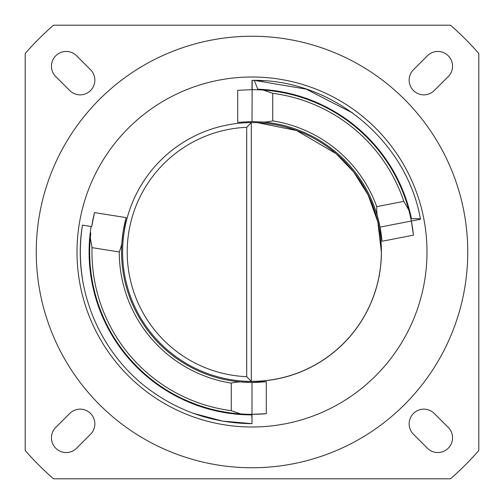 <?xml version="1.0" encoding="UTF-8"?>
<svg xmlns="http://www.w3.org/2000/svg" width="504" height="504" viewBox="0 0 504 504"><rect width="100%" height="100%" fill="white"/><g stroke="black" fill="none" stroke-linecap="round" stroke-linejoin="round"><path stroke-width="0.76" d="M413.463 69.697A14.736 14.736 0 0 0 423.883 94.853A14.736 14.736 0 0 0 434.303 90.537L448.232 76.608A14.736 14.736 0 0 0 448.232 55.768A14.736 14.736 0 0 0 427.392 55.768L413.463 69.697M427.392 448.232A14.736 14.736 0 0 0 451.426 443.457A14.736 14.736 0 0 0 448.232 427.392L434.303 413.463A14.736 14.736 0 0 0 413.463 413.463A14.736 14.736 0 0 0 413.463 434.303L427.392 448.232M55.768 427.392A14.736 14.736 0 0 0 66.188 452.554A14.736 14.736 0 0 0 76.608 448.232L90.537 434.303A14.736 14.736 0 0 0 90.537 413.463A14.736 14.736 0 0 0 69.697 413.463L55.768 427.392M69.697 90.537A14.736 14.736 0 0 0 93.731 85.756A14.736 14.736 0 0 0 90.537 69.697L76.608 55.768A14.736 14.736 0 0 0 55.768 55.768A14.736 14.736 0 0 0 55.768 76.608L69.697 90.537M252 36.25A215.75 215.75 0 0 0 36.25 252A215.75 215.75 0 0 0 252 467.75A215.75 215.75 0 0 0 467.75 252A215.75 215.75 0 0 0 252 36.25M252 426.995A174.995 174.995 0 0 0 426.995 252A174.995 174.995 0 0 0 252 77.005A174.995 174.995 0 0 0 77.005 252A174.995 174.995 0 0 0 252 426.995M257.727 122.724L296.547 130.511L336.162 153.72L353.764 172.091L368.141 194.991L377.83 221.936L381.358 251.956A129.358 129.358 0 0 1 251.307 381.314L252.05 381.314M246.702 376.683L246.702 127.317A124.797 124.797 0 0 0 127.203 252A124.797 124.797 0 0 0 246.702 376.683L251.307 381.402A129.402 129.402 0 0 1 122.598 252A129.402 129.402 0 0 1 251.307 122.598L251.307 381.402A129.402 129.402 0 0 0 381.402 252A129.402 129.402 0 0 0 252 122.598M252.838 122.598A129.402 129.402 0 0 1 381.402 252M94.525 212.606A162.326 162.326 0 0 0 91.671 226.605L94.525 212.606L126.176 217.615A130.442 130.442 0 0 0 252 382.441L266.276 381.654L266.276 413.702L252 414.326A162.326 162.326 0 0 0 266.276 413.702M126.176 217.615L123.165 231.594L121.886 242.764C121.565 245.253 120.689 248.314 119.259 251.956L92.03 247.647L90.298 237.756A162.326 162.326 0 0 0 245.612 414.206L240.773 413.941A162.326 162.326 0 0 1 90.298 237.756A162.326 162.326 0 0 0 240.773 413.941L231.279 410.678L231.279 383.116C235.097 382.271 238.26 381.887 240.773 381.956L252 382.441L252 420.09L251.786 414.905L245.612 414.779L245.612 414.206A162.326 162.326 0 0 0 252 414.326M252 382.441A130.442 130.442 0 0 0 266.276 381.654M381.994 241.271L380.041 227.109L411.346 221.029L413.45 235.16L381.994 241.271A130.442 130.442 0 0 0 263.227 122.044L252 121.558L237.724 122.346L237.724 90.298L252 89.674A162.326 162.326 0 0 1 258.388 89.794L263.227 90.058A162.326 162.326 0 0 0 258.388 89.794L258.388 89.221L257.802 89.202L258.388 89.221A162.905 162.905 0 0 1 410.571 214.666L411.453 218.648L420.412 218.78L420.5 219.246L411.913 220.916M413.45 235.16A162.326 162.326 0 0 0 263.227 90.058A162.326 162.326 0 0 1 408.82 210.08L410.004 214.78L410.571 214.666M252 89.095L252 80.344L254.255 80.363C333.257 79.821 406.715 141.473 420.412 218.78L420.5 219.246L380.041 227.109L377.427 216.178C376.879 213.727 376.652 210.552 376.753 206.64L403.811 201.379L408.82 210.08A162.326 162.326 0 0 0 263.227 90.058L272.721 93.322L272.721 120.884C268.903 121.729 265.74 122.113 263.227 122.044A130.442 130.442 0 0 1 377.427 216.178M254.085 80.356L263.699 80.747M252 420.09L252 423.656C214.918 423.341 181.289 412.417 151.106 390.871C99.679 354.091 71.877 287.935 82.461 225.149L91.671 226.605M252 414.905L252 423.656C214.918 423.341 181.289 412.417 151.106 390.871C99.679 354.091 71.877 287.935 82.461 225.149C79.613 243.205 79.645 261.274 82.536 279.342M252 423.656L222.661 421.13L193.845 413.501M90.298 237.756L90.796 232.936L90.222 232.848A162.905 162.905 0 0 0 245.612 414.779M90.222 232.848L91.098 226.517M252 121.558L252.195 80.344M352.894 113.129L306.142 89.107L254.255 80.363L257.802 89.202M420.412 218.78L420.5 219.246M381.358 251.956A129.358 129.358 0 0 0 251.307 122.598L246.702 127.317M53.474 25.2A301.417 301.417 0 0 0 25.2 53.474L25.2 450.526A301.417 301.417 0 0 0 53.474 478.8L450.526 478.8A301.417 301.417 0 0 0 478.8 450.526L478.8 53.474A301.417 301.417 0 0 0 450.526 25.2L53.474 25.2M121.886 242.764A130.442 130.442 0 0 0 240.773 381.956M403.811 201.379A160.026 160.026 0 0 0 272.721 93.322M272.721 120.884A132.741 132.741 0 0 1 376.753 206.64M92.03 247.647A160.026 160.026 0 0 0 231.279 410.678M231.279 383.116A132.741 132.741 0 0 1 119.259 251.956"/></g></svg>
